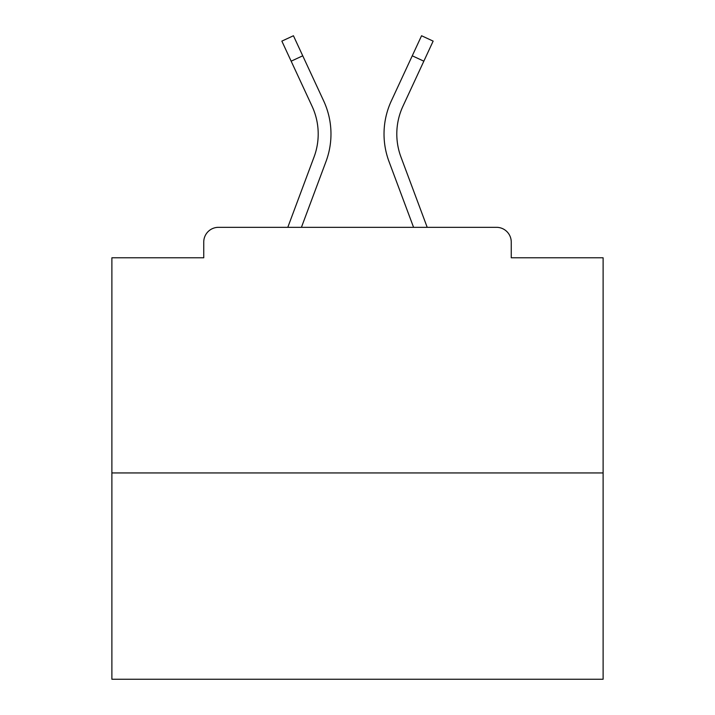 <?xml version="1.0" encoding="UTF-8"?>
<svg xmlns="http://www.w3.org/2000/svg" width="715" height="715" viewBox="0 0 715 715"><rect width="100%" height="100%" fill="white"/><g stroke="black" fill="none" stroke-linecap="round" stroke-linejoin="round"><path stroke-width="1.07" d="M511.252 257.784L511.252 242.063L511.252 257.784L603.111 257.784L603.111 679.25L111.889 679.25L111.889 257.784L203.748 257.784L203.748 242.063L203.748 257.784M603.111 472.937L111.889 472.937M511.252 242.063A14.738 14.738 0 0 0 496.514 227.325L218.486 227.325A14.738 14.738 0 0 0 203.748 242.063M496.514 227.325L427.204 227.325L400.954 157.014L427.204 227.325M291.157 61.177L281.853 41.121L293.436 35.75L302.74 55.806L291.157 61.177L312.089 106.294A65.825 65.825 0 0 1 314.046 157.014L287.796 227.325L218.486 227.325M326.013 161.483L301.426 227.325L326.013 161.483A78.596 78.596 0 0 0 323.672 100.913L302.74 55.806M388.987 161.483L413.574 227.325L388.987 161.483A78.596 78.596 0 0 1 391.328 100.913L421.564 35.75L433.147 41.121L402.911 106.294A65.825 65.825 0 0 0 400.954 157.014A65.825 65.825 0 0 1 396.798 133.991A65.825 65.825 0 0 0 400.954 157.014A65.825 65.825 0 0 1 396.798 133.991A65.825 65.825 0 0 0 400.954 157.014A65.825 65.825 0 0 1 396.798 133.991A65.825 65.825 0 0 0 400.954 157.014A65.825 65.825 0 0 1 396.798 133.991A65.825 65.825 0 0 0 400.954 157.014A65.825 65.825 0 0 1 396.798 133.991A65.825 65.825 0 0 0 400.954 157.014A65.825 65.825 0 0 1 396.798 133.991A65.825 65.825 0 0 0 400.954 157.014A65.825 65.825 0 0 1 396.798 133.991A65.825 65.825 0 0 0 400.954 157.014A65.825 65.825 0 0 1 396.798 133.991A65.825 65.825 0 0 0 400.954 157.014A65.825 65.825 0 0 1 396.798 133.991A65.825 65.825 0 0 0 400.954 157.014A65.825 65.825 0 0 1 396.798 133.991A65.825 65.825 0 0 0 400.954 157.014A65.825 65.825 0 0 1 396.798 133.991A65.825 65.825 0 0 0 400.954 157.014A65.825 65.825 0 0 1 396.798 133.991A65.825 65.825 0 0 0 400.954 157.014A65.825 65.825 0 0 1 396.798 133.991A65.825 65.825 0 0 0 400.954 157.014A65.825 65.825 0 0 1 396.798 133.991A65.825 65.825 0 0 0 400.954 157.014M318.202 133.991A65.825 65.825 0 0 1 314.046 157.014A65.825 65.825 0 0 0 318.202 133.991A65.825 65.825 0 0 1 314.046 157.014A65.825 65.825 0 0 0 318.202 133.991A65.825 65.825 0 0 1 314.046 157.014A65.825 65.825 0 0 0 318.202 133.991A65.825 65.825 0 0 1 314.046 157.014A65.825 65.825 0 0 0 318.202 133.991A65.825 65.825 0 0 1 314.046 157.014L287.796 227.325M402.911 106.294A65.825 65.825 0 0 0 396.798 133.991A65.825 65.825 0 0 1 402.911 106.294A65.825 65.825 0 0 0 396.798 133.991A65.825 65.825 0 0 1 402.911 106.294A65.825 65.825 0 0 0 396.798 133.991A65.825 65.825 0 0 1 402.911 106.294A65.825 65.825 0 0 0 396.798 133.991A65.825 65.825 0 0 1 402.911 106.294A65.825 65.825 0 0 0 396.798 133.991A65.825 65.825 0 0 1 402.911 106.294A65.825 65.825 0 0 0 396.798 133.991A65.825 65.825 0 0 1 402.911 106.294A65.825 65.825 0 0 0 396.798 133.991A65.825 65.825 0 0 1 402.911 106.294A65.825 65.825 0 0 0 396.798 133.991A65.825 65.825 0 0 1 402.911 106.294A65.825 65.825 0 0 0 396.798 133.991A65.825 65.825 0 0 1 402.911 106.294A65.825 65.825 0 0 0 396.798 133.991A65.825 65.825 0 0 1 402.911 106.294A65.825 65.825 0 0 0 396.798 133.991A65.825 65.825 0 0 1 402.911 106.294A65.825 65.825 0 0 0 396.798 133.991A65.825 65.825 0 0 1 402.911 106.294A65.825 65.825 0 0 0 396.798 133.991A65.825 65.825 0 0 1 402.911 106.294A65.825 65.825 0 0 0 396.798 133.991A65.825 65.825 0 0 1 402.911 106.294M423.843 61.177L412.26 55.806"/></g></svg>
